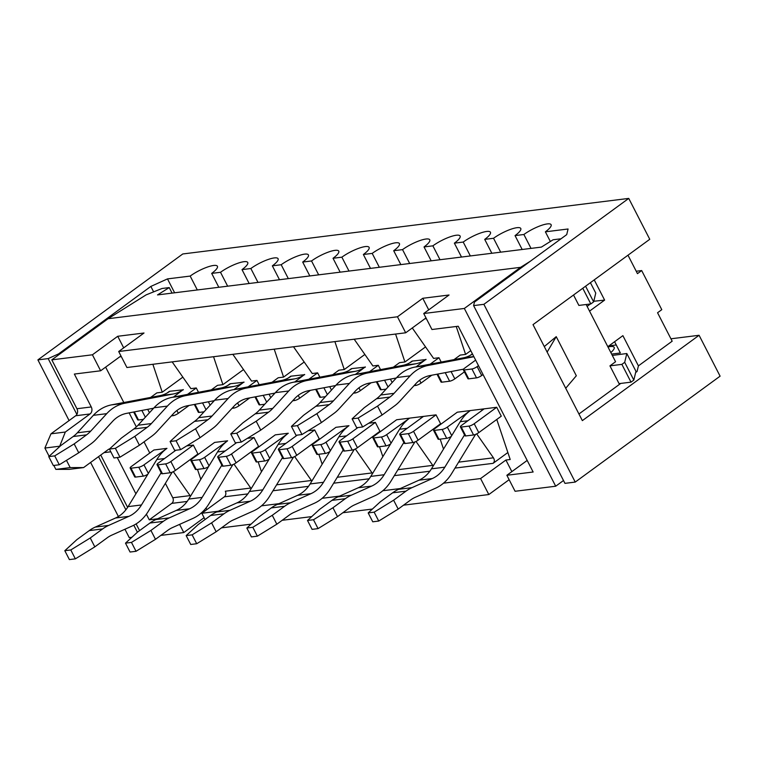 <?xml version="1.0" encoding="UTF-8"?>
<svg xmlns="http://www.w3.org/2000/svg" width="758" height="758" viewBox="0 0 758 758"><rect width="100%" height="100%" fill="white"/><g stroke="black" fill="none" stroke-linecap="round" stroke-linejoin="round"><path stroke-width="1.14" d="M172.161 361.879L190.902 388.636L196.275 387.963L198.501 392.303M152.87 364.285L162.231 392.208L156.859 392.881L150.643 397.419M464.341 308.459L423.731 313.518L431.956 329.512L458.23 326.243L533.139 472.007L506.865 475.275L515.089 491.279L555.699 486.219L464.341 308.459L520.604 267.328L108.072 318.72L51.809 359.851L92.419 354.791L117.736 336.277L144.011 333.008L118.693 351.513L126.918 367.516L405.682 332.79L397.457 316.787L118.693 351.513M117.736 336.277L123.687 347.865M105.637 367.137L123.819 402.526M129.135 412.873L136.345 426.896M144.029 441.857L149.771 453.028M165.367 483.367L172.767 497.76L190.069 495.609L173.307 471.675M193.347 445.079L170.844 461.527A4.122 0.985 152.8 0 1 165.642 463.877L157.872 464.844A4.122 0.985 152.8 0 1 157.029 464.673L161.596 473.56A4.122 0.985 152.8 0 0 162.439 473.741L170.209 472.765A4.122 0.985 152.8 0 0 175.411 470.415L197.914 453.966L193.347 445.079L186.733 445.903M161.151 472.708L141.462 504.961A36.033 29.23 82.9 0 1 128.955 516.331L108.621 525.436A46.323 37.587 -97.1 0 0 102.624 528.932L90.249 537.981L70.788 549.957L64.818 550.706L76.871 539.649L89.245 530.6A46.323 37.587 -97.1 0 1 95.252 527.104L115.576 517.998A36.033 29.23 82.9 0 0 128.083 506.628L156.859 459.49A46.323 37.587 -97.1 0 1 166.95 448.366L153.931 449.987L131.428 466.435A4.122 0.985 152.8 0 0 130.149 468.018A4.122 0.985 152.8 0 0 131.001 468.198L138.761 467.231L143.328 476.119L135.568 477.085A4.122 0.985 152.8 0 1 134.716 476.905L130.149 468.018M193.413 457.254L193.593 457.785M197.478 469.373L200.813 479.321M206.82 509.622L206.005 508.031M218.295 511.224L201.827 513.28L224.33 496.822A4.122 3.345 -97.1 0 0 225.316 491.212L250.746 488.048L233.985 464.114M254.015 437.518L231.512 453.966A4.122 0.985 152.8 0 1 226.31 456.325L218.55 457.292A4.122 0.985 152.8 0 1 217.698 457.112L222.265 465.999A4.122 0.985 152.8 0 0 223.117 466.179L230.877 465.213A4.122 0.985 152.8 0 0 236.079 462.854L258.582 446.405L254.015 437.518L247.402 438.342M221.829 465.147L202.14 497.4A36.033 29.23 82.9 0 1 189.623 508.77L169.299 517.875A46.323 37.587 -97.1 0 0 163.302 521.381L150.918 530.429L131.466 542.406L125.496 543.145L137.539 532.088L149.923 523.039A46.323 37.587 -97.1 0 1 155.921 519.543L176.244 510.437A36.033 29.23 82.9 0 0 188.761 499.067L217.537 451.929A46.323 37.587 -97.1 0 1 227.618 440.805L214.599 442.426L192.096 458.874A4.122 0.985 152.8 0 0 190.827 460.466A4.122 0.985 152.8 0 0 191.679 460.637L199.439 459.67L204.006 468.558L196.246 469.524A4.122 0.985 152.8 0 1 195.393 469.354L190.827 460.466M254.091 449.693L254.271 450.224M258.156 461.811L261.491 471.76M276.594 484.826L311.415 480.487L294.654 456.562M314.693 429.957L292.19 446.405A4.122 0.985 152.8 0 1 286.988 448.764L279.219 449.731A4.122 0.985 152.8 0 1 278.375 449.56L282.942 458.448A4.122 0.985 152.8 0 0 283.786 458.618L291.555 457.652A4.122 0.985 152.8 0 0 296.757 455.302L319.26 438.844L314.693 429.957L308.08 430.781M282.497 457.586L262.808 489.839A36.033 29.23 82.9 0 1 250.301 501.218L229.968 510.324A46.323 37.587 -97.1 0 0 223.97 513.82L211.596 522.868L192.134 534.845L186.165 535.593L198.217 524.536L210.591 515.487A46.323 37.587 -97.1 0 1 216.599 511.991L236.922 502.886A36.033 29.23 82.9 0 0 249.439 491.506L278.205 444.377A46.323 37.587 -97.1 0 1 288.296 433.244L275.277 434.865L252.774 451.323A4.122 0.985 152.8 0 0 251.495 452.905A4.122 0.985 152.8 0 0 252.348 453.076L260.108 452.109L264.684 460.997L256.915 461.963A4.122 0.985 152.8 0 1 256.071 461.793L251.495 452.905M314.76 442.132L314.94 442.672M318.824 454.25L322.159 464.209M337.272 477.265L372.093 472.926L355.331 449.001M375.362 422.396L352.858 438.854A4.122 0.985 152.8 0 1 347.657 441.203L339.897 442.17A4.122 0.985 152.8 0 1 339.044 441.999L343.611 450.887A4.122 0.985 152.8 0 0 344.464 451.057L352.224 450.091A4.122 0.985 152.8 0 0 357.425 447.741L379.929 431.283L375.362 422.396L368.748 423.22M343.175 450.034L323.486 482.278A36.033 29.23 82.9 0 1 310.969 493.657L290.646 502.762A46.323 37.587 -97.1 0 0 284.648 506.259L272.264 515.307L252.812 527.284L246.843 528.032L258.895 516.975L271.269 507.926A46.323 37.587 -97.1 0 1 277.267 504.43L297.6 495.325A36.033 29.23 82.9 0 0 310.107 483.945L338.883 436.816A46.323 37.587 -97.1 0 1 348.974 425.683L335.955 427.313L313.442 443.762A4.122 0.985 152.8 0 0 312.173 445.344A4.122 0.985 152.8 0 0 313.026 445.524L320.786 444.558L325.353 453.445L317.593 454.412A4.122 0.985 152.8 0 1 316.74 454.231L312.173 445.344M375.437 434.571L375.617 435.111M379.502 446.699L382.837 456.648M397.95 469.704L432.761 465.374L416 441.44M436.039 414.844L413.536 431.293A4.122 0.985 152.8 0 1 408.335 433.642L400.565 434.618A4.122 0.985 152.8 0 1 399.722 434.438L404.289 443.326A4.122 0.985 152.8 0 0 405.142 443.506L412.902 442.539A4.122 0.985 152.8 0 0 418.103 440.18L440.606 423.731L436.039 414.844L396.624 419.752L374.12 436.201A4.122 0.985 152.8 0 0 372.851 437.783A4.122 0.985 152.8 0 0 373.694 437.963L381.464 436.996L386.03 445.884L378.261 446.85A4.122 0.985 152.8 0 1 377.418 446.68L372.851 437.783M436.106 427.019L436.286 427.55M440.171 439.138L443.506 449.087M458.618 462.153L493.439 457.813L476.678 433.879M496.708 407.283L474.205 423.731A4.122 0.985 152.8 0 1 469.003 426.091L461.243 427.057A4.122 0.985 152.8 0 1 460.39 426.877L464.957 435.765A4.122 0.985 152.8 0 0 465.81 435.945L473.57 434.978A4.122 0.985 152.8 0 0 478.772 432.619L501.284 416.17L496.708 407.283L457.301 412.191L434.798 428.64A4.122 0.985 152.8 0 0 433.519 430.231A4.122 0.985 152.8 0 0 434.372 430.402L442.132 429.435L446.699 438.323L438.939 439.289A4.122 0.985 152.8 0 1 438.086 439.119L433.519 430.231M496.784 419.458L510.21 459.509L505.908 460.04L480.591 478.554L443.506 483.168M511.858 471.628L505.908 460.04M470.765 350.641L465.601 354.412L460.229 355.085L454.014 359.624M465.601 354.412L456.24 326.49M423.731 313.518L449.049 295.004L422.774 298.282L428.725 309.861M412.276 327.968L433.595 358.401L438.967 357.729L441.194 362.068M395.572 334.051L404.933 361.973L399.551 362.646L393.345 367.185M354.175 339.205L372.917 365.962L378.299 365.29L380.525 369.629M334.894 341.602L344.255 369.534L338.883 370.198L332.667 374.746M293.507 346.766L312.249 373.523L317.621 372.851L319.848 377.181M274.216 349.163L283.577 377.096L278.205 377.759L271.999 382.307M232.829 354.318L251.571 381.075L256.943 380.412L259.179 384.742M213.548 356.724L222.909 384.647L217.537 385.32L211.321 389.858M162.231 392.208L182.849 377.143M222.909 384.647L243.517 369.582M311.415 480.487L311.813 481.15M283.577 377.096L304.195 362.021M372.093 472.926L372.491 473.598M344.255 369.534L364.863 354.46M432.761 465.374L433.159 466.037M404.933 361.973L425.541 346.908M493.439 457.813C494.747 460.049 494.623 461.887 493.06 463.346L507.869 452.526M609.944 365.858L621.882 364.371L631.016 382.146L619.078 383.633L609.944 365.858L615.562 361.746L586.152 304.517M560.048 239.5L560.266 238.874L553.103 239.765L541.392 247.099L157.522 294.919L169.233 287.585L162.07 288.476L146.123 294.871L108.072 318.72M506.865 475.275L527.189 460.419M403.521 505.169L488.815 494.548L480.591 478.554M400.319 488.55L382.837 490.729M339.641 496.111L322.159 498.29M278.972 503.672L261.491 505.842M205.048 519.543L201.827 513.28M221.507 527.852L251.05 524.166M282.175 520.291L311.728 516.605M342.853 512.73L372.396 509.054M422.774 298.282L397.457 316.787M426.005 317.934L405.682 332.79M509.139 479.691L488.815 494.548M160.829 535.404L183.777 532.552L204.091 517.695M555.699 486.219L563.497 480.515M183.777 532.552L179.58 524.384M157.617 518.785L149.279 519.827L146.389 514.199M135.909 493.818L117.272 457.548M100.738 455.046L127.619 507.367M136.118 523.901L139.567 530.609M149.279 519.827L171.782 503.369A4.122 3.345 82.9 0 0 172.767 497.76M190.069 495.609L190.466 496.272M250.746 488.048L251.144 488.711M92.419 354.791L100.634 370.785L120.958 355.928M51.809 359.851L76.928 408.733A5.145 4.178 82.9 0 1 75.696 415.744L50.985 433.813L44.893 448.054L49.128 456.278M59.484 446.775L65.321 432.032L90.031 413.963A5.145 4.178 82.9 0 0 91.263 406.951L74.36 374.064L100.634 370.785M544.291 346.577L556.23 336.656L576.326 375.76L565.714 388.257M556.23 336.656L547.134 352.1M573.531 295.014L578.875 305.417L590.823 303.93L593.637 301.874L595.76 293.081L590.406 282.677M520.604 267.328L530.316 261.245M109.588 448.916A5.145 4.178 82.9 0 0 108.299 449.513L83.588 467.582L69.253 469.363L55.855 469.382L53.837 465.45M172.075 293.109L169.233 287.585M631.016 382.146L633.83 380.09L635.953 371.297L626.819 353.522L612.322 355.426M83.588 467.582L70.191 467.591L66.467 460.352M621.882 364.371L624.696 362.315L626.819 353.522M585.583 286.211L593.637 301.874M582.769 288.267L590.823 303.93M633.83 380.09L624.696 362.315M50.985 433.813L65.321 432.032M59.228 446.263L44.893 448.054M55.855 469.382L70.191 467.591M197.317 289.963L190.182 276.073L167.49 278.897L174.624 292.787M636.227 271.241L641.675 270.559L661.781 309.662L657.556 312.751L672.175 341.195L638.416 365.868L622.886 335.652L607.821 346.671M611.621 354.081L620.366 352.991L614.577 341.725M607.992 347.003A18.533 4.453 152.8 0 1 614.151 347.344A18.533 4.453 152.8 0 1 610.844 352.555M641.675 270.559L637.459 273.647L627.984 255.209M628.742 198.406L649.758 239.291L533.016 324.632L582.352 420.624L699.084 335.282L720.1 376.167L575.227 482.079L483.879 304.318L628.742 198.406L182.773 253.968L37.9 359.879L48.171 358.6L58.574 353.891L150.842 286.429L167.49 278.897M131.854 537.308L129.258 537.63L124.947 529.245M118.4 516.511L90.609 462.446M69.092 420.576L37.9 359.879M670.944 338.788L699.084 335.282M190.182 276.073A18.533 4.453 152.8 0 1 206.962 267.223A18.533 4.453 152.8 0 1 217.413 266.266A18.533 4.453 152.8 0 1 211.681 273.392L220.512 272.293L227.656 286.183M211.681 273.392L218.816 287.282M531.026 248.387L523.882 234.497A18.533 4.453 152.8 0 1 540.672 225.657A18.533 4.453 152.8 0 1 551.113 224.69A18.533 4.453 152.8 0 1 545.381 231.825L568.074 228.992L566.719 234.62L474.451 302.082L473.608 305.597L564.956 483.358L575.227 482.079M220.512 272.293A18.533 4.453 152.8 0 1 237.301 263.443A18.533 4.453 152.8 0 1 247.743 262.486A18.533 4.453 152.8 0 1 242.01 269.621L250.851 268.512L257.995 282.402M242.01 269.621L249.155 283.511M250.851 268.512A18.533 4.453 152.8 0 1 267.64 259.672A18.533 4.453 152.8 0 1 278.082 258.705A18.533 4.453 152.8 0 1 272.349 265.84L281.19 264.731L288.324 278.622M272.349 265.84L279.494 279.73M281.19 264.731A18.533 4.453 152.8 0 1 297.97 255.891A18.533 4.453 152.8 0 1 308.421 254.925A18.533 4.453 152.8 0 1 302.688 262.06L311.529 260.96L318.663 274.851M302.688 262.06L309.823 275.95M311.529 260.96A18.533 4.453 152.8 0 1 328.309 252.111A18.533 4.453 152.8 0 1 338.76 251.144A18.533 4.453 152.8 0 1 333.027 258.279L341.867 257.18L349.002 271.07M333.027 258.279L340.162 272.169M341.867 257.18A18.533 4.453 152.8 0 1 358.648 248.33A18.533 4.453 152.8 0 1 369.099 247.364A18.533 4.453 152.8 0 1 363.366 254.499L372.197 253.399L379.341 267.29M363.366 254.499L370.501 268.389M372.197 253.399A18.533 4.453 152.8 0 1 388.987 244.55A18.533 4.453 152.8 0 1 399.428 243.593A18.533 4.453 152.8 0 1 393.696 250.718L402.536 249.619L409.68 263.509M393.696 250.718L400.84 264.608M402.536 249.619A18.533 4.453 152.8 0 1 419.326 240.769A18.533 4.453 152.8 0 1 429.767 239.812A18.533 4.453 152.8 0 1 424.035 246.937L432.875 245.838L440.01 259.729M424.035 246.937L431.179 260.828M432.875 245.838A18.533 4.453 152.8 0 1 449.655 236.989A18.533 4.453 152.8 0 1 460.106 236.032A18.533 4.453 152.8 0 1 454.374 243.157L463.214 242.058L470.348 255.948M454.374 243.157L461.508 257.047M463.214 242.058A18.533 4.453 152.8 0 1 479.994 233.208A18.533 4.453 152.8 0 1 490.445 232.251A18.533 4.453 152.8 0 1 484.713 239.386L493.543 238.277L500.687 252.168M484.713 239.386L491.847 253.276M523.882 234.497L515.042 235.605L522.186 249.496M593.779 301.267L604.619 300.102L594.225 279.882M545.381 231.825L550.346 241.489M493.543 238.277A18.533 4.453 152.8 0 1 510.333 229.437A18.533 4.453 152.8 0 1 520.774 228.471A18.533 4.453 152.8 0 1 515.042 235.605M483.879 304.318L473.608 305.597M58.574 353.891L58.953 354.621M153.628 291.858L150.842 286.429M137.406 532.22L133.806 525.218M125.885 509.802L98.559 456.638M76.871 414.427L48.171 358.6M578.941 413.991L620.745 383.425M635.659 372.529L637.061 371.496L638.416 365.868M604.619 300.102L589.544 311.121M590.378 303.986L587.109 306.384M608.892 345.885L616.245 344.975M403.843 442.473L384.154 474.726A36.033 29.23 82.9 0 1 371.647 486.096L351.324 495.201A46.323 37.587 -97.1 0 0 345.316 498.698L332.942 507.746L313.49 519.732L307.511 520.471L312.078 529.359L318.057 528.62L337.509 516.634L349.883 507.585A36.033 29.23 -97.1 0 1 354.555 504.866L374.878 495.76A46.323 37.587 82.9 0 0 390.967 481.141L414.891 441.942M313.49 519.732L318.057 528.62M307.511 520.471L319.563 509.414L331.938 500.365A46.323 37.587 -97.1 0 1 337.945 496.869L358.269 487.764A36.033 29.23 82.9 0 0 370.785 476.394L399.561 429.255A46.323 37.587 -97.1 0 1 409.642 418.132L386.665 434.637A4.122 0.985 152.8 0 1 381.464 436.996M423.125 416.673L400.991 432.856A4.122 0.985 152.8 0 0 399.722 434.438M390.569 443.98A4.122 0.985 152.8 0 1 386.03 445.884M419.885 419.041A46.323 37.587 -97.1 0 1 423.021 416.464L409.642 418.132M332.942 507.746L337.509 516.634M291.442 426.394L296.008 435.281L301.978 434.533L297.411 425.645L291.442 426.394L303.494 415.337L315.868 406.288A36.033 29.23 82.9 0 0 320.018 402.564L336.05 385.092A46.323 37.587 -97.1 0 1 354.27 374.623L402.545 365.432A36.033 29.23 82.9 0 0 412.57 361.026L412.2 361.291M297.411 425.645L316.872 413.669L329.247 404.62A36.033 29.23 82.9 0 0 333.397 400.897L349.429 383.425A46.323 37.587 -97.1 0 1 367.649 372.964L415.924 363.764A36.033 29.23 82.9 0 0 425.949 359.358L416.095 366.853M396.311 377.977L369.354 383.112A36.033 29.23 -97.1 0 0 355.18 391.242L339.148 408.714A46.323 37.587 82.9 0 1 333.814 413.508L321.439 422.557L316.872 413.669M426.062 359.567L412.57 361.026M321.439 422.557L301.978 434.533M414.048 385.651L415.829 385.424A4.122 0.985 -27.2 0 0 421.031 383.074L431.776 375.219M409.604 362.902L412.096 361.083M430.165 364.172L438.967 357.729M376.338 381.776L380.345 389.565A4.122 0.985 -27.2 0 0 381.198 389.745L386.078 389.138M48.749 456.629L53.316 465.516L59.285 464.768L54.718 455.88L48.749 456.629L60.801 445.571L73.175 436.523A36.033 29.23 82.9 0 0 77.325 432.799L93.357 415.327A46.323 37.587 -97.1 0 1 111.578 404.857L159.853 395.667A36.033 29.23 82.9 0 0 169.877 391.251L169.508 391.526M54.718 455.88L74.17 443.904L86.554 434.855A36.033 29.23 82.9 0 0 90.704 431.131L106.726 413.66A46.323 37.587 -97.1 0 1 124.956 403.199L173.231 393.999A36.033 29.23 82.9 0 0 183.256 389.593L173.402 397.088M153.618 408.211L126.662 413.347A36.033 29.23 -97.1 0 0 112.487 421.476L96.456 438.948A46.323 37.587 82.9 0 1 91.121 443.743L78.747 452.791L74.17 443.904M183.36 389.801L169.877 391.251M78.747 452.791L59.285 464.768M171.355 415.886L173.137 415.659A4.122 0.985 -27.2 0 0 178.338 413.309L189.083 405.454M166.912 393.137L169.404 391.317M187.472 394.406L196.275 387.963M133.645 412.011L137.653 419.799A4.122 0.985 -27.2 0 0 138.496 419.979L143.385 419.373M464.521 434.912L444.832 467.165A36.033 29.23 82.9 0 1 432.316 478.535L411.992 487.65A46.323 37.587 -97.1 0 0 405.994 491.146L393.61 500.195L374.158 512.171L368.189 512.91L372.756 521.798L378.725 521.059L398.187 509.082L410.561 500.034A36.033 29.23 -97.1 0 1 415.223 497.314L435.556 488.209A46.323 37.587 82.9 0 0 451.645 473.579L475.569 434.391M374.158 512.171L378.725 521.059M368.189 512.91L380.241 501.862L392.616 492.814A46.323 37.587 -97.1 0 1 398.613 489.308L418.947 480.202A36.033 29.23 82.9 0 0 431.454 468.832L460.229 421.694A46.323 37.587 -97.1 0 1 470.32 410.571L447.334 427.086A4.122 0.985 152.8 0 1 442.132 429.435M483.803 409.112L461.669 425.295A4.122 0.985 152.8 0 0 460.39 426.877M451.247 436.419A4.122 0.985 152.8 0 1 446.699 438.323M480.563 411.49A46.323 37.587 -97.1 0 1 483.689 408.903L470.32 410.571M393.61 500.195L398.187 509.082M352.119 418.833L356.686 427.72L362.656 426.972L358.089 418.084L352.119 418.833L364.162 407.776L376.546 398.727A36.033 29.23 82.9 0 0 380.696 395.003L396.718 377.531A46.323 37.587 -97.1 0 1 414.948 367.071L463.223 357.871A36.033 29.23 82.9 0 0 472.49 353.995M358.089 418.084L377.541 406.108L389.915 397.059A36.033 29.23 82.9 0 0 394.075 393.336L410.097 375.864A46.323 37.587 -97.1 0 1 428.327 365.403L473.892 356.724M463.517 369.174L430.032 375.551A36.033 29.23 -97.1 0 0 415.848 383.69L399.826 401.162A46.323 37.587 82.9 0 1 394.492 405.947L382.108 414.996L377.541 406.108M382.108 414.996L362.656 426.972M475.645 360.116L464.597 368.189A4.122 0.985 -27.2 0 0 463.327 369.771A4.122 0.985 -27.2 0 0 464.171 369.951L471.94 368.985A4.122 0.985 -27.2 0 0 477.142 366.626L478.478 365.64M463.327 369.771L467.894 378.659A4.122 0.985 -27.2 0 0 468.738 378.839L476.507 377.872A4.122 0.985 -27.2 0 0 481.709 375.513L483.054 374.528M470.282 355.341L472.395 353.796M437.015 374.215L441.014 382.013A4.122 0.985 -27.2 0 0 441.867 382.184L449.627 381.217A4.122 0.985 -27.2 0 0 454.828 378.858L464.398 371.865M170.095 441.507L174.662 450.394L180.631 449.655L176.064 440.768L170.095 441.507L182.147 430.449L194.522 421.401A36.033 29.23 82.9 0 0 198.672 417.677L214.703 400.205A46.323 37.587 -97.1 0 1 232.924 389.745L281.199 380.544A36.033 29.23 82.9 0 0 291.224 376.139L290.854 376.404M176.064 440.768L195.526 428.782L207.9 419.733A36.033 29.23 82.9 0 0 212.05 416.009L228.073 398.537A46.323 37.587 -97.1 0 1 246.303 388.077L294.578 378.886A36.033 29.23 82.9 0 0 304.602 374.471L294.748 381.966M274.964 393.089L248.008 398.225A36.033 29.23 -97.1 0 0 233.834 406.364L217.802 423.836A46.323 37.587 82.9 0 1 212.467 428.621L200.093 437.669L195.526 428.782M304.707 374.679L291.224 376.139M200.093 437.669L180.631 449.655M292.702 400.764L294.483 400.546A4.122 0.985 -27.2 0 0 299.685 398.187L310.429 390.332M288.258 378.015L290.75 376.195M308.819 379.284L317.621 372.851M254.991 396.898L258.999 404.687A4.122 0.985 -27.2 0 0 259.842 404.857L264.731 404.251M109.417 449.068L113.984 457.955L119.963 457.207L115.396 448.319L109.417 449.068L121.469 438.01L133.844 428.962A36.033 29.23 82.9 0 0 138.003 425.238L154.026 407.766A46.323 37.587 -97.1 0 1 172.256 397.306L220.521 388.105A36.033 29.23 82.9 0 0 230.555 383.7L230.176 383.965M115.396 448.319L134.848 436.343L147.223 427.294A36.033 29.23 82.9 0 0 151.373 423.57L167.404 406.099A46.323 37.587 -97.1 0 1 185.634 395.638L233.9 386.438A36.033 29.23 82.9 0 0 243.924 382.032L234.07 389.527M214.296 400.65L187.33 405.786A36.033 29.23 -97.1 0 0 173.156 413.925L157.133 431.397A46.323 37.587 82.9 0 1 151.79 436.182L139.415 445.23L134.848 436.343M244.038 382.24L230.555 383.7M139.415 445.23L119.963 457.207M232.033 408.325L233.805 408.107A4.122 0.985 -27.2 0 0 239.007 405.748L249.761 397.893M227.58 385.576L230.072 383.756M248.141 386.845L256.943 380.412M194.323 404.45L198.321 412.248A4.122 0.985 -27.2 0 0 199.174 412.418L204.054 411.812M64.818 550.706L69.385 559.594L75.355 558.854L94.816 546.869L107.191 537.82A36.033 29.23 -97.1 0 1 111.862 535.101L132.186 525.995A46.323 37.587 82.9 0 0 148.274 511.375L172.199 472.177M70.788 549.957L75.355 558.854M147.876 474.214A4.122 0.985 152.8 0 1 143.328 476.119M175.865 450.243L158.299 463.091A4.122 0.985 152.8 0 0 157.029 464.673M166.58 448.632L143.963 464.872A4.122 0.985 152.8 0 1 138.761 467.231M166.466 448.423L166.95 448.366M90.249 537.981L94.816 546.869M230.773 433.946L235.34 442.833L241.309 442.094L236.742 433.206L230.773 433.946L242.816 422.898L255.2 413.849A36.033 29.23 82.9 0 0 259.35 410.116L275.372 392.644A46.323 37.587 -97.1 0 1 293.602 382.184L341.877 372.993A36.033 29.23 82.9 0 0 351.901 368.577L351.532 368.843M236.742 433.206L256.195 421.23L268.569 412.181A36.033 29.23 82.9 0 0 272.719 408.448L288.751 390.976A46.323 37.587 -97.1 0 1 306.981 380.516L355.246 371.325A36.033 29.23 82.9 0 0 365.28 366.91L355.417 374.405M335.642 385.528L308.677 390.664A36.033 29.23 -97.1 0 0 294.502 398.803L278.48 416.275A46.323 37.587 82.9 0 1 273.136 421.069L260.761 430.118L256.195 421.23M365.384 367.128L351.901 368.577M260.761 430.118L241.309 442.094M353.38 393.203L355.161 392.985A4.122 0.985 -27.2 0 0 360.363 390.635L371.107 382.771M348.936 370.463L351.418 368.644M369.487 371.733L378.299 365.29M315.669 389.337L319.668 397.126A4.122 0.985 -27.2 0 0 320.52 397.296L325.4 396.69M125.496 543.145L130.063 552.032L136.033 551.293L155.485 539.317L167.869 530.268A36.033 29.23 -97.1 0 1 172.53 527.549L192.864 518.434A46.323 37.587 82.9 0 0 208.943 503.814L232.877 464.626M131.466 542.406L136.033 551.293M208.545 466.653A4.122 0.985 152.8 0 1 204.006 468.558M236.543 442.691L218.977 455.53A4.122 0.985 152.8 0 0 217.698 457.112M227.258 441.08L204.641 457.32A4.122 0.985 152.8 0 1 199.439 459.67M227.144 440.862L227.618 440.805M150.918 530.429L155.485 539.317M246.843 528.032L251.41 536.92L257.379 536.171L276.831 524.195L289.215 515.146A36.033 29.23 -97.1 0 1 293.877 512.427L314.21 503.321A46.323 37.587 82.9 0 0 330.299 488.702L354.223 449.503M252.812 527.284L257.379 536.171M329.901 451.531A4.122 0.985 152.8 0 1 325.353 453.445M357.89 427.569L340.323 440.417A4.122 0.985 152.8 0 0 339.044 441.999M348.604 425.958L325.987 442.198A4.122 0.985 152.8 0 1 320.786 444.558M348.49 425.75L348.974 425.683M272.264 515.307L276.831 524.195M186.165 535.593L190.732 544.481L196.71 543.732L216.163 531.756L228.537 522.707A36.033 29.23 -97.1 0 1 233.208 519.988L253.532 510.883A46.323 37.587 82.9 0 0 269.621 496.253L293.545 457.065M192.134 534.845L196.71 543.732M269.223 459.092A4.122 0.985 152.8 0 1 264.684 460.997M297.212 435.13L279.645 447.969A4.122 0.985 152.8 0 0 278.375 449.56M287.926 433.519L265.309 449.759A4.122 0.985 152.8 0 1 260.108 452.109M287.822 433.301L288.296 433.244M211.596 522.868L216.163 531.756M121.327 356.639L119.717 356.838M426.366 318.635L424.755 318.834M272.975 490.767L308.497 486.342M333.643 483.206L369.174 478.781M394.321 475.645L429.852 471.22M454.99 468.093L493.06 463.346M110.82 451.796L104.026 452.64M224.33 496.822L247.828 493.894M171.782 503.369L187.15 501.455M91.263 406.951L76.928 408.733M90.031 413.963L75.696 415.744M345.316 498.698L331.938 500.365M378.261 446.85L373.694 437.963M405.142 443.506L400.565 434.618M412.902 442.539L408.335 433.642M418.103 440.18L413.536 431.293M386.665 434.637L391.052 443.184M407.226 428.298L399.561 429.255M384.154 474.726L370.785 476.394M371.647 486.096L358.269 487.764M351.324 495.201L337.945 496.869M329.247 404.62L315.868 406.288M415.261 384.325L415.829 385.424M384.552 380.213L388.039 386.987M377.029 381.644L381.198 389.745M419.591 380.27L421.031 383.074M390.398 379.104L392.151 382.515M415.924 363.764L402.545 365.432M367.649 372.964L354.27 374.623M349.429 383.425L336.05 385.092M333.397 400.897L320.018 402.564M86.554 434.855L73.175 436.523M172.568 414.56L173.137 415.659M141.86 410.448L145.347 417.222M134.337 411.878L138.496 419.979M176.898 410.504L178.338 413.309M147.706 409.339L149.459 412.75M173.231 393.999L159.853 395.667M124.956 403.199L111.578 404.857M106.726 413.66L93.357 415.327M90.704 431.131L77.325 432.799M405.994 491.146L392.616 492.814M438.939 439.289L434.372 430.402M465.81 435.945L461.243 427.057M473.57 434.978L469.003 426.091M478.772 432.619L474.205 423.731M447.334 427.086L451.73 435.623M467.894 420.747L460.229 421.694M444.832 467.165L431.454 468.832M432.316 478.535L418.947 480.202M411.992 487.65L398.613 489.308M389.915 397.059L376.546 398.727M468.738 378.839L464.171 369.951M471.94 368.985L476.507 377.872M445.23 372.652L449.627 381.217M437.707 374.082L441.867 382.184M477.142 366.626L481.709 375.513M451.067 371.543L454.828 378.858M473.807 356.554L463.223 357.871M428.327 365.403L414.948 367.071M410.097 375.864L396.718 377.531M394.075 393.336L380.696 395.003M207.9 419.733L194.522 421.401M293.914 399.447L294.483 400.546M263.206 395.325L266.693 402.11M255.683 396.766L259.842 404.857M298.245 395.382L299.685 398.187M269.052 394.217L270.805 397.628M294.578 378.886L281.199 380.544M246.303 388.077L232.924 389.745M228.073 398.537L214.703 400.205M212.05 416.009L198.672 417.677M147.223 427.294L133.844 428.962M233.246 406.999L233.805 408.107M202.538 402.886L206.024 409.671M195.014 404.317L199.174 412.418M237.567 402.943L239.007 405.748M208.374 401.778L210.127 405.189M233.9 386.438L220.521 388.105M185.634 395.638L172.256 397.306M167.404 406.099L154.026 407.766M151.373 423.57L138.003 425.238M102.624 528.932L89.245 530.6M135.568 477.085L131.001 468.198M162.439 473.741L157.872 464.844M170.209 472.765L165.642 463.877M175.411 470.415L170.844 461.527M143.963 464.872L148.36 473.418M164.524 458.533L156.859 459.49M141.462 504.961L128.083 506.628M128.955 516.331L115.576 517.998M108.621 525.436L95.252 527.104M268.569 412.181L255.2 413.849M354.592 391.886L355.161 392.985M323.884 387.774L327.371 394.548M316.361 389.205L320.52 397.296M358.913 387.821L360.363 390.635M329.721 386.656L331.473 390.067M355.246 371.325L341.877 372.993M306.981 380.516L293.602 382.184M288.751 390.976L275.372 392.644M272.719 408.448L259.35 410.116M163.302 521.381L149.923 523.039M196.246 469.524L191.679 460.637M223.117 466.179L218.55 457.292M230.877 465.213L226.31 456.325M236.079 462.854L231.512 453.966M204.641 457.32L209.028 465.857M225.202 450.972L217.537 451.929M202.14 497.4L188.761 499.067M189.623 508.77L176.244 510.437M169.299 517.875L155.921 519.543M284.648 506.259L271.269 507.926M317.593 454.412L313.026 445.524M344.464 451.057L339.897 442.17M352.224 450.091L347.657 441.203M357.425 447.741L352.858 438.854M325.987 442.198L330.384 450.745M346.548 435.859L338.883 436.816M323.486 482.278L310.107 483.945M310.969 493.657L297.6 495.325M290.646 502.762L277.267 504.43M223.97 513.82L210.591 515.487M256.915 461.963L252.348 453.076M283.786 458.618L279.219 449.731M291.555 457.652L286.988 448.764M296.757 455.302L292.19 446.405M265.309 449.759L269.706 458.306M285.88 443.421L278.205 444.377M262.808 489.839L249.439 491.506M250.301 501.218L236.922 502.886M229.968 510.324L216.599 511.991"/></g></svg>

